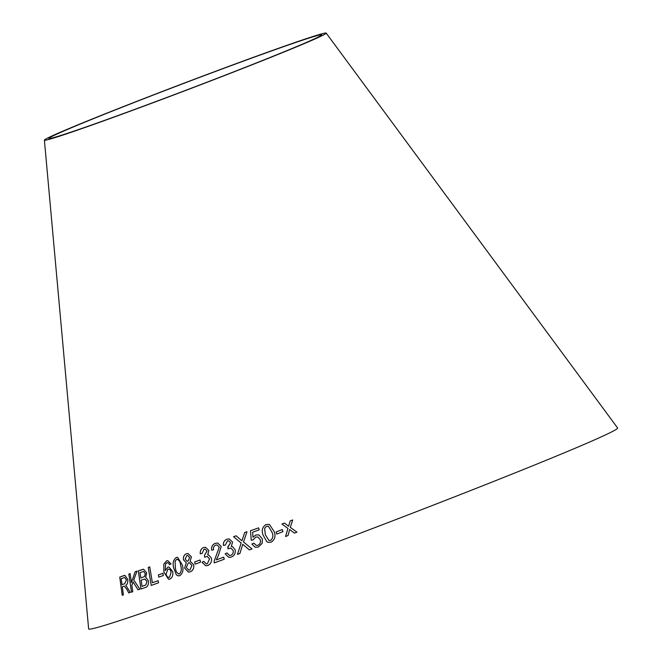 <?xml version="1.0" encoding="UTF-8"?>
<svg xmlns="http://www.w3.org/2000/svg" width="662" height="662" viewBox="0 0 662 662"><rect width="100%" height="100%" fill="white"/><g stroke="black" fill="none" stroke-linecap="round" stroke-linejoin="round"><path stroke-width="0.99" d="M326.192 33.1L617.605 427.966A282.922 6.951 159.2 0 1 355.61 534.97A282.922 6.951 159.2 0 1 88.642 628.9L44.395 140.145A150.721 3.699 159.2 0 1 120.459 107.749A150.721 3.699 159.2 0 1 266.811 52.472A150.721 3.699 159.2 0 1 326.192 33.1A150.721 3.699 159.2 0 1 186.618 90.106A150.721 3.699 159.2 0 1 44.395 140.145M296.948 532.157L290.312 527.357L292.687 519.96L290.204 520.895L288.582 526.29L284.503 523.071L281.938 524.056L287.937 528.392L285.554 536.501L288.036 535.541L289.675 529.459L294.4 533.117L296.948 532.157M282.947 531.644L282.277 529.542L276.021 531.991L276.691 534.093L282.947 531.644M269.384 524.436L265.992 524.519C262.235 527.093 261.308 530.717 263.228 535.393L266.91 541.789L267.953 542.31L271.197 542.153C274.987 539.596 275.93 535.988 274.01 531.313L269.384 524.436L265.992 524.519C262.218 527.093 261.3 530.717 263.219 535.393L266.91 541.789L267.961 542.31M252.975 537.213L252.619 532.223L259.165 529.89L258.619 527.846L250.476 530.759L251.27 540.266L253.207 539.853L255.731 537.097L257.89 536.965L260.282 539.787C260.894 542.302 260.108 544.131 257.932 545.273L256.161 545.38L253.927 543.113L251.883 544.065L255.143 547.275L258.395 547.027L262.152 543.386L262.375 538.843L258.85 534.888L255.772 535.012L252.975 537.213L255.772 535.012L258.859 534.888M249.392 549.915L252.032 548.947L243.517 541.988L246.992 531.702L244.675 532.546L241.936 540.813L236.044 535.781L233.57 536.716L241.15 543.014L237.451 554.4L239.942 553.449L242.722 544.296L249.392 549.915L242.722 544.296M226.95 539.182C224.401 540.242 223.202 542.31 223.359 545.389L225.345 545.091L227.405 540.937L228.671 540.788L230.608 542.782L227.794 546.92L228.026 548.889L230.79 548.004L233.173 550.511C233.529 552.811 232.743 554.408 230.806 555.31L229.466 555.451L226.975 552.936L225.146 553.904L228.853 557.379L231.22 557.098C234.323 555.807 235.647 553.366 235.2 549.758L232.304 546.489L231.261 546.448L232.594 542.145L229.292 538.942L226.967 539.182C224.418 540.25 223.218 542.319 223.375 545.389M211.666 550.221L213.594 549.75C213.156 547.499 213.867 545.968 215.713 545.14L217.062 544.95L219.271 547.135L214.116 561.326L214.256 562.907L224.211 559.233L223.731 557.156L216.308 559.887L218.427 555.426L221.207 546.481L217.69 542.997L215.34 543.337C212.477 544.462 211.252 546.762 211.666 550.221C211.269 546.762 212.494 544.462 215.357 543.337L217.707 542.997M203.524 547.548C201.149 548.633 200.048 550.71 200.247 553.788L202.1 553.473L203.979 549.303L205.03 549.129L207.016 551.132L204.434 555.294L204.674 557.263L207.098 556.345L209.54 558.852L207.38 563.676L206.254 563.842L203.739 561.318L202.042 562.303L205.824 565.787L207.785 565.464C210.69 564.156 211.906 561.69 211.443 558.083L208.447 554.806L207.686 554.797L208.878 550.478L205.419 547.251L203.548 547.548C201.165 548.633 200.073 550.71 200.263 553.788M200.528 562.179L200.073 559.994L194.694 561.939L195.158 564.123L200.528 562.179M191.426 556.883L188.025 553.482L186.427 553.763C184.094 554.739 183.109 556.759 183.465 559.82L186.262 562.65L184.615 568.12L188.488 572.142L190.242 571.819C192.956 570.669 194.107 568.31 193.701 564.76L190.118 561.194L191.426 556.883M173.742 568.137L176.382 574.922L178.5 575.915L179.725 575.7C182.82 573.457 183.705 569.916 182.389 565.058L177.573 557.272L176.324 557.487C173.279 559.704 172.418 563.254 173.742 568.137L176.382 574.922M166.824 562.683L168.562 563.039L169.505 564.694L171.036 563.95L167.767 560.623L166.584 560.846L163.804 564.082L163.878 572.109L168.603 579.349L169.836 579.118C172.302 577.777 173.262 575.253 172.699 571.538L168.934 566.97L167.842 567.152L165.235 570.677L165.632 563.751L167.494 562.568M163.349 575.518L162.976 573.292L158.375 574.897L158.748 577.115L163.349 575.518M149.778 566.895L148.255 567.458L151.226 585.431L158.524 582.775L158.168 580.657L152.392 582.75L149.744 566.895L148.23 567.458L151.25 585.431M142.338 569.494L138.284 570.892L140.973 589.006L145.094 587.591C147.56 587.029 148.693 584.811 148.487 580.946L145.723 577.256L146.724 572.895L143.613 569.237L138.284 570.892M139.864 589.163L133.757 580.003L136.993 571.116L135.122 571.778L131.448 582.593L130.116 573.606L128.825 574.095L131.506 592.209L132.797 591.72L131.87 585.44L133.07 581.948L138.044 589.809L139.864 589.163M126.996 589.594L128.759 592.937L130.356 592.382L125.772 585.316C127.327 584.43 127.981 582.461 127.741 579.416L124.911 575.361L119.748 577.107L122.238 595.312L123.405 594.873L122.296 586.789L123.67 586.284L124.348 586.127L127.021 589.594L128.792 592.937M264.196 53.572A145.888 3.583 159.2 0 1 321.674 34.813A145.888 3.583 159.2 0 1 186.576 89.991A145.888 3.583 159.2 0 1 48.914 138.424A145.888 3.583 159.2 0 1 122.536 107.07A145.888 3.583 159.2 0 1 264.196 53.572M124.348 586.127L127.021 589.594M124.919 575.361L123.72 575.634M123.744 575.634L119.748 577.107M119.772 577.098L122.271 595.312M124.671 577.504L126.475 579.871L124.605 583.76L122.04 584.703L121.187 578.679L124.671 577.504L126.45 579.871L124.58 583.76L122.007 584.703M137.017 571.116L135.122 571.778L131.448 582.593M130.149 573.606L128.825 574.095L131.531 592.209M138.068 589.809L133.07 581.948M143.621 569.237L142.363 569.494M138.317 570.892L140.998 589.006M143.646 571.463L145.326 573.656L144.564 576.528L140.857 578.009L140.013 572.539L143.621 571.463L145.301 573.656L144.531 576.528L140.824 578.009M144.928 579.018L146.972 581.451L145.781 585.026L142.098 586.375L141.147 580.152L144.904 579.018L146.939 581.451L145.756 585.026L142.065 586.375M158.193 580.657L152.392 582.75M163.001 573.292L158.375 574.897L158.772 577.115M168.951 566.97L167.842 567.152L165.235 570.677M166.849 562.683L168.562 563.039M168.587 563.039L169.53 564.694M167.784 560.623L166.584 560.846M166.609 560.846L163.804 564.082M163.828 564.082L163.878 572.109L168.611 579.349M168.678 569.088L167.891 569.204C169.604 568.89 170.672 569.908 171.135 572.266L169.497 577.322L168.744 577.413L169.472 577.322C167.734 577.57 166.609 576.461 166.112 574.004L167.891 569.204C169.58 568.89 170.647 569.908 171.11 572.266L169.497 577.322M177.59 557.272L176.324 557.487C173.295 559.704 172.434 563.254 173.767 568.137M176.406 574.922L178.517 575.915M177.35 559.216L176.646 559.307C179.088 559.729 180.436 561.848 180.693 565.654C181.793 569.146 181.363 571.894 179.385 573.896L178.732 573.987M176.663 559.307C179.112 559.729 180.461 561.848 180.718 565.654C181.818 569.146 181.38 571.894 179.41 573.896L178.715 573.987M179.41 573.896L179.385 573.896C176.977 573.449 175.645 571.331 175.389 567.541L175.099 561.219L176.646 559.307M188.041 553.482L186.427 553.763C184.119 554.739 183.134 556.759 183.49 559.82L183.465 559.82M183.49 559.82L186.279 562.65L184.615 568.12M184.64 568.12L188.496 572.142M187.66 555.41L189.688 557.528L188.025 561.086L187.139 561.244L185.153 559.092L186.816 555.542L187.636 555.401L189.671 557.528L188 561.086L187.156 561.244M189.39 562.708L191.972 565.431L189.911 570.032L188.835 570.197L186.328 567.475L188.331 562.882L189.39 562.708L191.947 565.431L189.886 570.032L188.852 570.197M200.09 559.994L194.694 561.939L195.174 564.132M205.435 547.259L203.548 547.548M205.03 549.129L207.016 551.132M207.032 551.132L204.434 555.294L204.699 557.263M207.098 556.345L209.54 558.852M209.556 558.86L207.38 563.676M207.396 563.676L206.279 563.85M203.764 561.326L202.042 562.303M202.059 562.303L205.832 565.787M208.456 554.806L207.686 554.797M217.078 544.95L219.287 547.135L214.116 561.326L214.273 562.907M223.748 557.164L216.308 559.887M229.3 538.942L226.967 539.182M228.688 540.788L230.616 542.782L228.109 546.837M228.125 546.837L228.042 548.889M230.806 548.012L233.173 550.511C233.545 552.811 232.759 554.417 230.823 555.31L230.806 555.31M230.823 555.31L229.466 555.451M226.992 552.936L225.146 553.904L228.862 557.379M232.312 546.489L231.261 546.448M247 531.702L244.675 532.546L241.936 540.813M236.061 535.781L233.57 536.716M233.587 536.725L241.15 543.014M241.158 543.022L237.468 554.4M258.635 527.854L250.476 530.759L251.287 540.275M257.907 536.973L260.282 539.787C260.902 542.302 260.125 544.131 257.948 545.281L256.177 545.38M253.943 543.121L251.883 544.065L255.16 547.275M268.367 526.273L271.925 532.099C273.497 535.417 273.083 538.189 270.692 540.415L268.904 540.449L265.297 534.598L264.618 528.367L266.488 526.29L268.367 526.273L271.917 532.091C273.48 535.417 273.067 538.189 270.675 540.407L268.904 540.449M282.293 529.55L276.021 531.991L276.699 534.102M292.695 519.96L290.204 520.895L288.582 526.29M284.519 523.071L281.938 524.056M281.954 524.064L287.945 528.392L285.562 536.501M289.683 529.468L294.408 533.117"/></g></svg>
